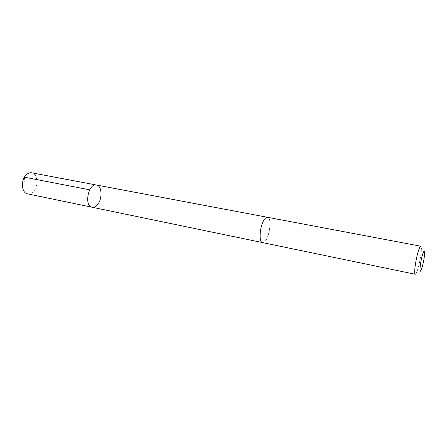 <?xml version="1.0" encoding="UTF-8"?>
<svg xmlns="http://www.w3.org/2000/svg" width="447" height="447" viewBox="0 0 447 447"><rect width="100%" height="100%" fill="white"/><g stroke="black" fill="none" stroke-linecap="round" stroke-linejoin="round"><path stroke-width="0.34" stroke-dasharray="2.23 1.68" d="M27.535 193.853C29.301 194.177 31.022 193.624 32.692 192.188C38.727 187.354 38.096 173.615 31.698 172.805M266.032 240.039C270.413 233.664 271.541 217.594 267.557 217.303C266.524 217.141 265.417 217.929 264.233 219.667C259.741 225.897 258.584 242.414 262.551 242.592C263.646 242.771 264.808 241.922 266.032 240.039M96.491 185.03C102.346 185.717 102.553 200.111 96.882 205.352C95.306 206.905 93.714 207.537 92.093 207.24M262.551 242.598C268.032 244.263 273.262 217.851 267.557 217.303L267.435 217.281M415.246 274.268L416.515 272.648C418.71 268.055 421.633 253.276 421.359 248.191L420.806 246.213M24.429 177.185L24.808 182.376M424.65 252.466L421.359 248.191M421.186 269.954L416.515 272.648"/><path stroke-width="0.67" d="M96.882 205.352C95.306 206.905 93.714 207.537 92.093 207.24C83.796 206.162 88.405 182.868 96.491 185.03C102.346 185.717 102.553 200.111 96.882 205.352M31.698 172.805C30.033 172.514 28.39 173.034 26.77 174.358C20.596 179.057 21.21 193.059 27.535 193.853L92.093 207.24C83.796 206.162 88.405 182.868 96.491 185.03L31.698 172.805M264.233 219.661C259.741 225.891 258.578 242.419 262.551 242.598L415.246 274.268C413.464 274.626 416.146 256.522 418.99 249.191C419.755 247.152 420.359 246.163 420.806 246.213L267.557 217.303C266.524 217.136 265.417 217.924 264.233 219.661M423.018 253.237C420.415 260.176 418.727 275.883 421.186 269.954C422.717 266.697 424.823 256.058 424.65 252.466C424.538 250.409 423.996 250.666 423.018 253.237M89.679 189.819L24.429 177.185M267.435 217.281L96.491 185.03M262.428 242.57L92.093 207.24"/></g></svg>
